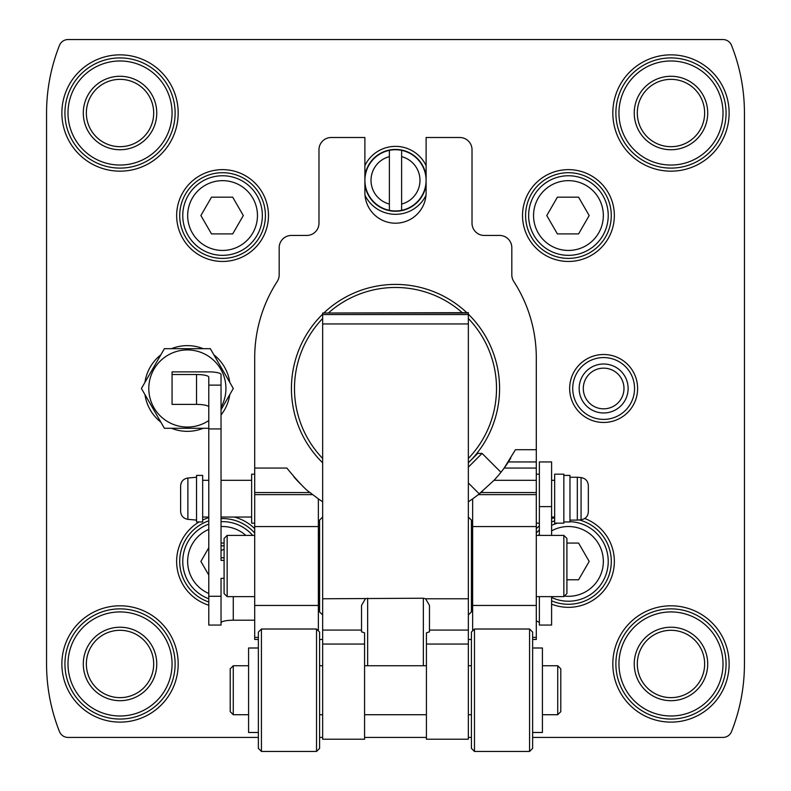 <?xml version="1.0" encoding="UTF-8"?>
<svg xmlns="http://www.w3.org/2000/svg" width="791" height="791" viewBox="0 0 791 791"><rect width="100%" height="100%" fill="white"/><g stroke="black" fill="none" stroke-linecap="round" stroke-linejoin="round"><path stroke-width="1.19" d="M532.63 737.42L722.984 737.42A9.185 9.185 0 0 0 731.517 731.626A183.65 183.65 0 0 0 744.44 663.965L744.44 113.014A183.65 183.65 0 0 0 731.517 45.354A9.185 9.185 0 0 0 722.984 39.55L68.016 39.55A9.185 9.185 0 0 0 59.483 45.354A183.65 183.65 0 0 0 46.56 113.014L46.56 663.965A183.65 183.65 0 0 0 59.483 731.626A9.185 9.185 0 0 0 68.016 737.42L258.37 737.42M319.594 737.42L322.649 737.42M364.582 737.42L426.418 737.42M468.351 737.42L471.406 737.42M175.118 663.965A55.093 55.093 0 0 1 92.478 711.673A55.093 55.093 0 0 1 92.478 616.248A55.093 55.093 0 0 1 175.118 663.965A55.093 55.093 0 0 1 92.478 711.673A55.093 55.093 0 0 1 92.478 616.248A55.093 55.093 0 0 1 175.118 663.965A55.093 55.093 0 0 1 92.478 711.673A55.093 55.093 0 0 1 92.478 616.248A55.093 55.093 0 0 1 175.118 663.965M153.691 663.965A33.667 33.667 0 0 1 103.186 693.124A33.667 33.667 0 0 1 103.186 634.807A33.667 33.667 0 0 1 153.691 663.965A33.667 33.667 0 0 1 103.186 693.124A33.667 33.667 0 0 1 103.186 634.807A33.667 33.667 0 0 1 153.691 663.965A33.667 33.667 0 0 1 103.186 693.124A33.667 33.667 0 0 1 103.186 634.807A33.667 33.667 0 0 1 153.691 663.965M175.118 113.014A55.093 55.093 0 0 1 92.478 160.721A55.093 55.093 0 0 1 92.478 65.297A55.093 55.093 0 0 1 175.118 113.014A55.093 55.093 0 0 1 92.478 160.721A55.093 55.093 0 0 1 92.478 65.297A55.093 55.093 0 0 1 175.118 113.014A55.093 55.093 0 0 1 92.478 160.721A55.093 55.093 0 0 1 92.478 65.297A55.093 55.093 0 0 1 175.118 113.014M153.691 113.014A33.667 33.667 0 0 1 103.186 142.172A33.667 33.667 0 0 1 103.186 83.856A33.667 33.667 0 0 1 153.691 113.014A33.667 33.667 0 0 1 103.186 142.172A33.667 33.667 0 0 1 103.186 83.856A33.667 33.667 0 0 1 153.691 113.014A33.667 33.667 0 0 1 103.186 142.172A33.667 33.667 0 0 1 103.186 83.856A33.667 33.667 0 0 1 153.691 113.014M726.069 113.014A55.093 55.093 0 0 1 643.429 160.721A55.093 55.093 0 0 1 643.429 65.297A55.093 55.093 0 0 1 726.069 113.014A55.093 55.093 0 0 1 643.429 160.721A55.093 55.093 0 0 1 643.429 65.297A55.093 55.093 0 0 1 726.069 113.014A55.093 55.093 0 0 1 643.429 160.721A55.093 55.093 0 0 1 643.429 65.297A55.093 55.093 0 0 1 726.069 113.014M704.643 113.014A33.667 33.667 0 0 1 654.137 142.172A33.667 33.667 0 0 1 654.137 83.856A33.667 33.667 0 0 1 704.643 113.014A33.667 33.667 0 0 1 654.137 142.172A33.667 33.667 0 0 1 654.137 83.856A33.667 33.667 0 0 1 704.643 113.014A33.667 33.667 0 0 1 654.137 142.172A33.667 33.667 0 0 1 654.137 83.856A33.667 33.667 0 0 1 704.643 113.014M726.069 663.965A55.093 55.093 0 0 1 643.429 711.673A55.093 55.093 0 0 1 643.429 616.248A55.093 55.093 0 0 1 726.069 663.965A55.093 55.093 0 0 1 643.429 711.673A55.093 55.093 0 0 1 643.429 616.248A55.093 55.093 0 0 1 726.069 663.965A55.093 55.093 0 0 1 643.429 711.673A55.093 55.093 0 0 1 643.429 616.248A55.093 55.093 0 0 1 726.069 663.965M704.643 663.965A33.667 33.667 0 0 1 654.137 693.124A33.667 33.667 0 0 1 654.137 634.807A33.667 33.667 0 0 1 704.643 663.965A33.667 33.667 0 0 1 654.137 693.124A33.667 33.667 0 0 1 654.137 634.807A33.667 33.667 0 0 1 704.643 663.965A33.667 33.667 0 0 1 654.137 693.124A33.667 33.667 0 0 1 654.137 634.807A33.667 33.667 0 0 1 704.643 663.965M208.784 602A42.852 42.852 0 0 1 208.784 520.844A42.852 42.852 0 0 0 208.784 602M221.035 518.599A42.852 42.852 0 0 1 254.702 533.075A42.852 42.852 0 0 0 221.035 518.599M265.41 215.548A42.852 42.852 0 0 1 201.141 252.655A42.852 42.852 0 0 1 201.141 178.44A42.852 42.852 0 0 1 265.41 215.548A42.852 42.852 0 0 1 201.141 252.655A42.852 42.852 0 0 1 201.141 178.44A42.852 42.852 0 0 1 265.41 215.548M611.285 215.548A42.852 42.852 0 0 1 547.016 252.655A42.852 42.852 0 0 1 547.016 178.44A42.852 42.852 0 0 1 611.285 215.548A42.852 42.852 0 0 1 547.016 252.655A42.852 42.852 0 0 1 547.016 178.44A42.852 42.852 0 0 1 611.285 215.548M611.285 561.422A42.852 42.852 0 0 1 551.604 600.834A42.852 42.852 0 0 0 611.285 561.422A42.852 42.852 0 0 0 579.18 519.934A42.852 42.852 0 0 1 611.285 561.422M536.298 533.075A42.852 42.852 0 0 1 539.363 529.95A42.852 42.852 0 0 0 536.298 533.075M551.604 522.02A42.852 42.852 0 0 1 554.659 520.844A42.852 42.852 0 0 0 551.604 522.02M634.55 388.49A30.918 30.918 0 0 1 588.178 415.255A30.918 30.918 0 0 1 588.178 361.714A30.918 30.918 0 0 1 634.55 388.49A30.918 30.918 0 0 1 588.178 415.255A30.918 30.918 0 0 1 588.178 361.714A30.918 30.918 0 0 1 634.55 388.49M628.123 388.49A24.491 24.491 0 0 1 591.391 409.689A24.491 24.491 0 0 1 591.391 367.281A24.491 24.491 0 0 1 628.123 388.49M623.98 388.49A20.348 20.348 0 0 1 593.468 406.109A20.348 20.348 0 0 1 593.468 370.87A20.348 20.348 0 0 1 623.98 388.49M208.784 598.757A39.787 39.787 0 0 1 208.784 524.097A39.787 39.787 0 0 0 208.784 598.757M221.035 521.664A39.787 39.787 0 0 1 252.665 535.408A39.787 39.787 0 0 0 221.035 521.664M208.784 547.758L200.894 561.422L208.784 575.087M224.09 543.061L221.035 543.061M608.23 561.422A39.787 39.787 0 0 1 551.604 597.482A39.787 39.787 0 0 0 608.23 561.422A39.787 39.787 0 0 0 569.965 521.664A39.787 39.787 0 0 1 608.23 561.422M538.335 535.408A39.787 39.787 0 0 1 539.363 534.261A39.787 39.787 0 0 0 538.335 535.408M551.604 525.372A39.787 39.787 0 0 1 557.507 523.167A39.787 39.787 0 0 0 551.604 525.372M566.91 579.783L578.577 579.783L589.186 561.422L578.577 543.061L566.91 543.061M608.23 215.548A39.787 39.787 0 0 1 548.539 250.005A39.787 39.787 0 0 1 548.539 181.09A39.787 39.787 0 0 1 608.23 215.548A39.787 39.787 0 0 1 548.539 250.005A39.787 39.787 0 0 1 548.539 181.09A39.787 39.787 0 0 1 608.23 215.548M546.769 215.548L557.378 233.909L578.577 233.909L589.186 215.548L578.577 197.186L557.378 197.186L546.769 215.548M262.355 215.548A39.787 39.787 0 0 1 202.664 250.005A39.787 39.787 0 0 1 202.664 181.09A39.787 39.787 0 0 1 262.355 215.548A39.787 39.787 0 0 1 202.664 250.005A39.787 39.787 0 0 1 202.664 181.09A39.787 39.787 0 0 1 262.355 215.548M200.894 215.548L211.504 233.909L232.702 233.909L243.312 215.548L232.702 197.186L211.504 197.186L200.894 215.548M426.112 184.689A30.918 30.918 0 0 1 364.888 184.689A30.918 30.918 0 0 0 426.112 184.689M364.888 176.007A30.918 30.918 0 0 1 426.112 176.007A30.918 30.918 0 0 0 364.888 176.007M322.649 462.804A104.066 104.066 0 0 1 322.649 314.165M324.201 312.672A104.066 104.066 0 0 1 466.799 312.672M468.351 314.165A104.066 104.066 0 0 1 468.351 462.804M468.282 462.864L477.744 453.411L482.065 453.411L468.351 467.135M510.798 458.088A134.678 134.678 0 0 1 504.154 468.064L515.455 449.703L536.298 449.703L536.298 357.878A140.798 140.798 0 0 0 513.774 281.477A12.241 12.241 0 0 1 511.817 274.843L511.817 247.692A12.241 12.241 0 0 0 499.566 235.441L484.26 235.441A12.241 12.241 0 0 1 472.019 223.2L472.019 149.736A12.241 12.241 0 0 0 459.779 137.496L426.112 137.496L426.112 192.589A30.612 30.612 0 0 1 395.5 223.2A30.612 30.612 0 0 1 364.888 192.589L364.888 137.496L331.221 137.496A12.241 12.241 0 0 0 318.981 149.736L318.981 223.2A12.241 12.241 0 0 1 306.74 235.441L291.434 235.441A12.241 12.241 0 0 0 279.183 247.692L279.183 274.843A12.241 12.241 0 0 1 277.226 281.477A140.798 140.798 0 0 0 254.702 357.878L254.702 468.064L286.846 468.064C298.148 481.818 305.87 489.985 310.013 492.556L318.368 498.884A134.678 134.678 0 0 0 322.649 501.761M293.886 476.874A134.678 134.678 0 0 0 300.976 484.418M254.702 492.556L310.013 492.556A134.678 134.678 0 0 0 312.623 494.642L254.702 494.642L254.702 468.064M494.019 480.315L536.298 480.315L536.298 468.064L504.154 468.064A134.678 134.678 0 0 1 494.019 480.315L478.377 494.642A134.678 134.678 0 0 0 482.54 491.26M532.63 639.474L536.298 639.474L536.298 494.642L478.377 494.642L472.632 498.884A134.678 134.678 0 0 1 468.351 501.761M258.37 639.474L254.702 639.474L254.702 494.642M319.594 639.474L322.649 639.474M468.351 639.474L471.406 639.474M536.298 449.703L536.298 468.064M536.298 480.315L536.298 494.642M318.368 630.852L318.368 526.579L254.702 526.579M318.368 526.579L318.368 498.884M318.368 605.451L254.702 605.451M508.376 461.944L536.298 461.944M480.987 492.556L536.298 492.556M472.632 630.852L472.632 498.884M472.632 526.579L536.298 526.579M472.632 605.451L536.298 605.451M322.649 458.454A101.011 101.011 0 0 1 322.649 318.516M328.749 312.672A101.011 101.011 0 0 1 462.251 312.672M468.351 318.516A101.011 101.011 0 0 1 468.351 458.454M254.702 523.167L251.637 523.167L251.637 474.185L254.702 474.185M539.363 523.167L536.298 523.167M539.363 474.185L536.298 474.185M472.632 596.622L471.406 596.622M319.594 596.622L318.368 596.622M563.845 535.408L563.845 596.622L566.91 593.566L566.91 538.463L563.845 535.408L536.298 535.408M563.845 596.622L536.298 596.622M254.702 596.622L227.155 596.622L227.155 535.408L254.702 535.408M227.155 596.622L224.09 593.566L224.09 538.463L227.155 535.408M482.065 453.411L500.94 472.276M468.351 313.028L322.649 313.028L468.351 312.672L468.351 739.209L426.418 739.209L426.418 632.849L429.473 631.831L429.473 605.412L425.617 598.777L423.353 598.223L322.649 598.777L322.649 739.209L364.582 739.209L364.582 644.052L322.649 644.052M364.582 644.052L364.582 632.849L361.527 631.831L361.527 605.412L365.383 598.777M322.649 517.037L319.594 520.102L319.594 611.927L322.649 614.983M322.649 313.028L322.649 598.777M468.351 517.037L471.406 520.102L471.406 611.927L468.351 614.983M233.276 714.718L233.276 665.745L230.211 668.81L230.211 711.663L233.276 714.718L248.582 714.718M258.37 647.997L248.582 647.997L248.582 732.476L258.37 732.476M261.435 629.013L258.37 632.078L258.37 748.385L261.435 751.45L316.529 751.45L316.529 629.013L261.435 629.013L261.435 751.45M316.529 629.013L319.594 632.078L319.594 748.385L316.529 751.45M474.471 629.013L471.406 632.078L471.406 748.385L474.471 751.45L529.565 751.45L529.565 629.013L474.471 629.013L474.471 751.45M529.565 629.013L532.63 632.078L532.63 748.385L529.565 751.45M532.63 647.997L542.418 647.997L542.418 732.476L532.63 732.476M542.418 665.745L557.724 665.745L557.724 714.718L542.418 714.718M557.724 665.745L560.789 668.81L560.789 711.663L557.724 714.718M224.09 560.414L221.035 560.414L221.035 374.519A12.241 2.65 180 0 0 208.784 371.869L172.062 371.869L172.062 374.519L196.544 374.519A12.241 2.65 180 0 1 208.784 377.169L208.784 625.058L221.035 625.058L221.035 578.34L224.09 578.34M224.09 549.389A12.241 2.65 180 0 0 221.035 551.139L221.035 557.764L224.09 557.764M221.035 622.863A12.241 2.65 180 0 1 233.276 620.213L254.702 620.213M536.298 621.103A12.241 2.65 180 0 1 539.363 622.863M208.784 407.058A12.241 2.65 0 0 0 196.544 404.409L172.062 404.409L172.062 374.519M224.09 545.839L221.035 545.839M539.363 506.626L539.363 461.944L551.604 461.944L551.604 506.626L539.363 506.626L539.363 535.408M551.604 506.626L551.604 535.408M539.363 596.622L539.363 625.058L551.604 625.058L551.604 596.622M202.664 475.964L202.664 521.941L196.544 521.941L196.544 475.411L202.664 475.411L202.664 475.964M187.892 519.341L187.892 478.011C183.433 478.782 181.01 481.422 180.625 485.931L180.625 511.421C181.01 515.93 183.433 518.57 187.892 519.341L196.544 520.102M554.659 474.768L554.659 523.167L563.845 523.167L563.845 474.185L554.659 474.185L554.659 474.768M563.845 475.411L569.965 475.411L569.965 521.941L563.845 521.941M569.965 477.25L577.311 477.25L577.311 520.102L569.965 520.102M581.069 519.776L581.069 477.576C585.528 478.347 587.95 480.997 588.336 485.506L588.336 511.846C587.95 516.355 585.528 519.005 581.069 519.776L577.311 520.102M221.035 414.998A42.852 42.852 0 0 0 229.776 394.61M171.459 428.277A42.852 42.852 0 0 0 203.267 428.277M144.951 394.61A42.852 42.852 0 0 0 160.86 422.157M160.86 354.813A42.852 42.852 0 0 0 144.951 382.36M203.267 348.693A42.852 42.852 0 0 0 171.459 348.693M229.776 382.36A42.852 42.852 0 0 0 213.867 354.813M208.784 420.555A38.571 38.571 0 0 1 151.734 403.242A38.571 38.571 0 0 1 179.844 350.66A38.571 38.571 0 0 1 221.035 407.296M208.784 428.277L164.39 428.277L141.421 388.49L164.39 348.693L210.337 348.693L233.305 388.49L221.035 409.748M389.38 204.058A24.491 24.491 0 0 1 389.38 156.638L389.38 210.337A30.612 30.612 0 0 1 389.38 150.359L389.38 156.638M401.62 156.638A24.491 24.491 0 0 1 401.62 204.058L401.62 150.359A30.612 30.612 0 0 1 401.62 210.337L401.62 204.058M389.38 210.337A30.612 30.612 0 0 0 401.62 210.337M401.62 150.359A30.612 30.612 0 0 0 389.38 150.359M425.983 195.347A33.973 33.973 0 0 1 365.017 195.347M364.888 165.606A33.973 33.973 0 0 1 426.112 165.606M637.615 388.49A33.973 33.973 0 0 1 586.645 417.905A33.973 33.973 0 0 1 586.645 359.065A33.973 33.973 0 0 1 637.615 388.49M584.737 518.5A45.908 45.908 0 0 1 614.35 561.422A45.908 45.908 0 0 1 551.604 604.136M536.298 528.635A45.908 45.908 0 0 1 539.363 525.896M551.604 518.708A45.908 45.908 0 0 1 554.659 517.621M614.35 215.548A45.908 45.908 0 0 1 545.483 255.305A45.908 45.908 0 0 1 545.483 175.79A45.908 45.908 0 0 1 614.35 215.548M268.475 215.548A45.908 45.908 0 0 1 199.609 255.305A45.908 45.908 0 0 1 199.609 175.79A45.908 45.908 0 0 1 268.475 215.548M208.784 605.224A45.908 45.908 0 0 1 199.134 521.941M202.664 520.043A45.908 45.908 0 0 1 208.784 517.621M234.314 517.037A45.908 45.908 0 0 1 254.702 528.635M729.134 663.965A58.158 58.158 0 0 1 641.897 714.322A58.158 58.158 0 0 1 641.897 613.598A58.158 58.158 0 0 1 729.134 663.965M729.134 113.014A58.158 58.158 0 0 1 641.897 163.371A58.158 58.158 0 0 1 641.897 62.647A58.158 58.158 0 0 1 729.134 113.014M178.183 113.014A58.158 58.158 0 0 1 90.945 163.371A58.158 58.158 0 0 1 90.945 62.647A58.158 58.158 0 0 1 178.183 113.014M178.183 663.965A58.158 58.158 0 0 1 90.945 714.322A58.158 58.158 0 0 1 90.945 613.598A58.158 58.158 0 0 1 178.183 663.965M172.062 663.965A52.038 52.038 0 0 1 94.01 709.023A52.038 52.038 0 0 1 94.01 618.898A52.038 52.038 0 0 1 172.062 663.965M156.756 663.965A36.732 36.732 0 0 1 101.663 695.773A36.732 36.732 0 0 1 101.663 632.147A36.732 36.732 0 0 1 156.756 663.965M172.062 113.014A52.038 52.038 0 0 1 94.01 158.071A52.038 52.038 0 0 1 94.01 67.947A52.038 52.038 0 0 1 172.062 113.014M156.756 113.014A36.732 36.732 0 0 1 101.663 144.822A36.732 36.732 0 0 1 101.663 81.196A36.732 36.732 0 0 1 156.756 113.014M723.014 113.014A52.038 52.038 0 0 1 644.962 158.071A52.038 52.038 0 0 1 644.962 67.947A52.038 52.038 0 0 1 723.014 113.014M707.708 113.014A36.732 36.732 0 0 1 652.615 144.822A36.732 36.732 0 0 1 652.615 81.196A36.732 36.732 0 0 1 707.708 113.014M723.014 663.965A52.038 52.038 0 0 1 644.962 709.023A52.038 52.038 0 0 1 644.962 618.898A52.038 52.038 0 0 1 723.014 663.965M707.708 663.965A36.732 36.732 0 0 1 652.615 695.773A36.732 36.732 0 0 1 652.615 632.147A36.732 36.732 0 0 1 707.708 663.965M208.784 593.487A34.893 34.893 0 0 1 208.784 529.367M221.035 526.559A34.893 34.893 0 0 1 245.813 535.408M551.604 530.86A34.893 34.893 0 0 1 603.335 561.422A34.893 34.893 0 0 1 564.388 596.078M603.335 215.548A34.893 34.893 0 0 1 550.991 245.764A34.893 34.893 0 0 1 550.991 185.331A34.893 34.893 0 0 1 603.335 215.548M257.461 215.548A34.893 34.893 0 0 1 205.116 245.764A34.893 34.893 0 0 1 205.116 185.331A34.893 34.893 0 0 1 257.461 215.548M258.37 637.388L254.702 637.388M532.63 637.388L536.298 637.388M468.351 644.052L426.418 644.052M361.527 630.081L322.649 630.081M468.351 630.081L429.473 630.081M468.351 598.777L425.617 598.777M468.351 314.571L322.649 314.571M468.351 323.954L322.649 323.954M423.353 665.745L423.353 598.223M367.647 665.745L367.647 598.223M221.035 385.118L208.784 385.118M221.035 551.139L221.035 557.764M233.276 596.622L233.276 620.213M221.035 596.276L208.784 596.276M221.035 428.93L208.784 428.93M196.544 374.519L196.544 404.409M472.632 535.408L471.406 535.408M319.594 535.408L318.368 535.408M468.351 482.975L479.297 493.92M364.582 714.718L426.418 714.718M364.582 665.745L426.418 665.745M233.276 665.745L248.582 665.745M319.594 714.718L322.649 714.718M319.594 665.745L322.649 665.745M468.351 714.718L471.406 714.718M468.351 665.745L471.406 665.745M187.892 478.011L196.544 477.25M202.664 517.037L208.784 517.037M202.664 480.315L208.784 480.315M221.035 517.037L251.637 517.037M221.035 480.315L251.637 480.315M551.604 517.037L554.659 517.037M551.604 480.315L554.659 480.315M581.069 477.576L577.311 477.25"/></g></svg>
